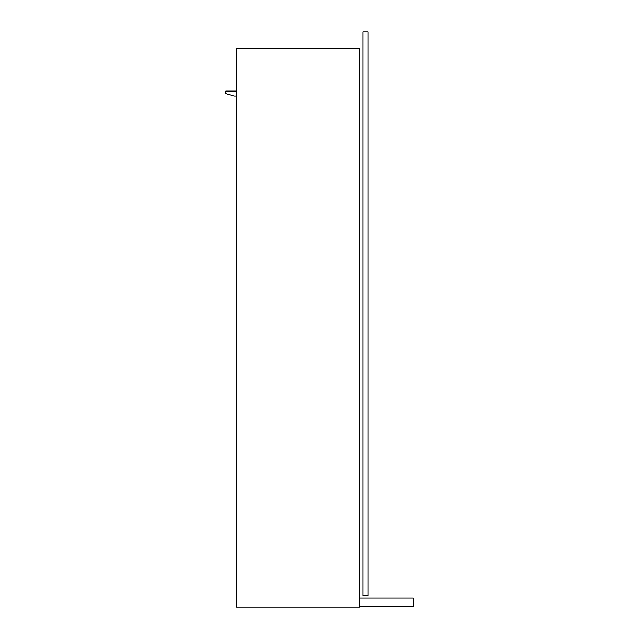 <?xml version="1.0" encoding="UTF-8"?>
<svg xmlns="http://www.w3.org/2000/svg" width="639" height="639" viewBox="0 0 639 639"><rect width="100%" height="100%" fill="white"/><g stroke="black" fill="none" stroke-linecap="round" stroke-linejoin="round"><path stroke-width="0.96" d="M234.058 96.034L236.518 96.034L234.058 96.034L225.839 93.566L225.839 91.105L236.518 91.105L225.839 91.105L225.839 93.566L234.058 96.034M413.161 598.016L413.161 606.227L359.757 606.227L359.757 598.016L413.161 598.016L359.757 598.016L359.757 606.227L413.161 606.227L413.161 598.016M236.518 48.38L236.518 607.05L236.518 48.38L359.757 48.38L359.757 607.05L359.757 48.38L236.518 48.38M359.757 607.05L236.518 607.05L359.757 607.05M363.04 31.95L363.04 595.548L367.976 595.548L363.04 595.548L363.04 31.95L367.976 31.95L363.04 31.95M367.976 595.548L367.976 31.95L367.976 595.548"/></g></svg>
